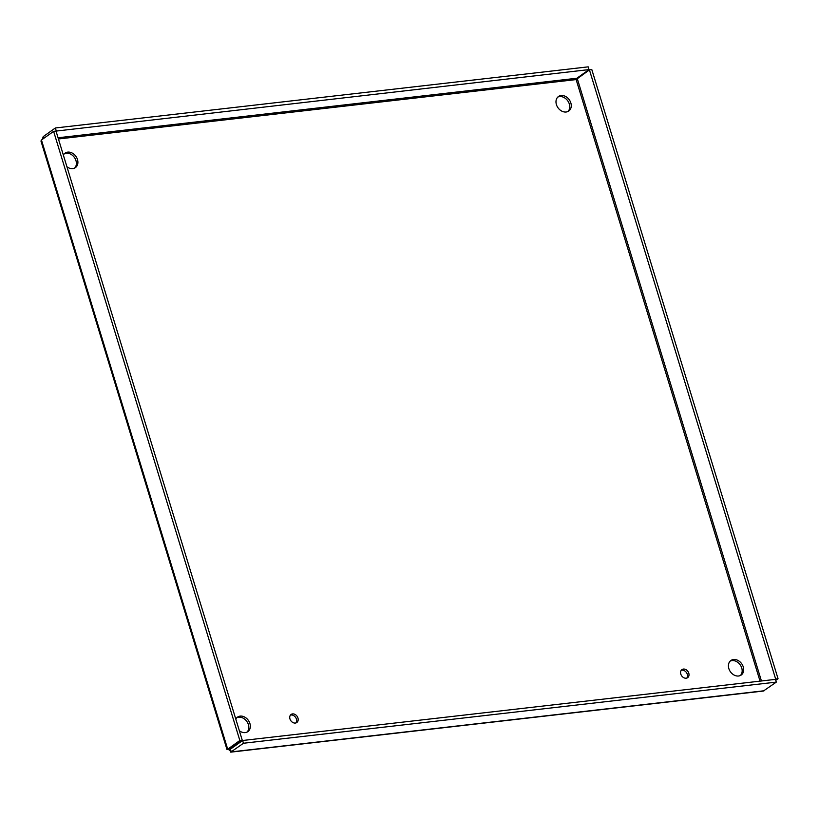 <?xml version="1.0" encoding="UTF-8"?>
<svg xmlns="http://www.w3.org/2000/svg" width="819" height="819" viewBox="0 0 819 819"><rect width="100%" height="100%" fill="white"/><g stroke="black" fill="none" stroke-linecap="round" stroke-linejoin="round"><path stroke-width="1.23" d="M295.976 722.921A4.934 3.839 54.6 0 0 295.567 717.342A4.934 3.839 54.6 0 0 290.428 715.12M289.957 718.939A4.934 3.839 -125.4 0 1 291.103 714.455A4.934 3.839 -125.4 0 1 297.082 716.256A4.934 3.839 -125.4 0 1 296.816 722.501A4.934 3.839 -125.4 0 1 289.957 718.939M686.813 678.071A4.934 3.839 54.6 0 0 686.404 672.491A4.934 3.839 54.6 0 0 681.265 670.28M680.804 674.098A4.934 3.839 -125.4 0 1 681.94 669.614A4.934 3.839 -125.4 0 1 687.919 671.416A4.934 3.839 -125.4 0 1 687.653 677.651A4.934 3.839 -125.4 0 1 680.804 674.098M247.051 732.084A8.907 6.921 54.6 0 0 246.816 721.426A8.907 6.921 54.6 0 0 236.824 717.71M235.8 719.133A8.907 6.921 -125.4 0 1 237.541 717.106A8.907 6.921 -125.4 0 1 248.341 720.351A8.907 6.921 -125.4 0 1 247.86 731.613A8.907 6.921 -125.4 0 1 239.353 730.753M74.621 168.09A8.907 6.921 54.6 0 0 74.386 157.432A8.907 6.921 54.6 0 0 64.394 153.716M63.37 155.139A8.907 6.921 -125.4 0 1 65.111 153.112A8.907 6.921 -125.4 0 1 75.911 156.357A8.907 6.921 -125.4 0 1 75.43 167.619A8.907 6.921 -125.4 0 1 66.923 166.759M567.976 111.486A8.907 6.921 54.6 0 0 567.741 100.829A8.907 6.921 54.6 0 0 557.749 97.113M556.408 104.586A8.907 6.921 -125.4 0 1 558.466 96.509A8.907 6.921 -125.4 0 1 569.266 99.754A8.907 6.921 -125.4 0 1 568.785 111.015A8.907 6.921 -125.4 0 1 556.408 104.586M740.407 675.48A8.907 6.921 54.6 0 0 740.171 664.823A8.907 6.921 54.6 0 0 730.179 661.107M728.838 668.58A8.907 6.921 -125.4 0 1 730.896 660.503A8.907 6.921 -125.4 0 1 741.697 663.748A8.907 6.921 -125.4 0 1 741.215 675.01A8.907 6.921 -125.4 0 1 728.838 668.58M53.614 131.357L41.452 140.008L40.96 141.042L227.027 749.682L239.844 740.489L53.614 131.357L56.02 131.081L242.25 740.212L230.088 748.863L227.682 749.139L228.675 749.62L229.668 748.914M239.844 740.489L242.25 740.212M228.675 749.62L231.306 751.903L230.2 748.535L230.467 749.15L242.629 740.499L243.468 743.253L776.299 682.114L775.46 679.371L242.629 740.499M243.468 743.253L230.733 752.149L763.369 691.041L776.299 682.114M42.332 139.384L43.202 136.63L55.364 127.979L588.196 66.851L589.035 69.595L576.873 78.245L576.126 79.576L589.424 69.881L775.644 679.012L775.081 679.412M589.424 69.881L591.82 69.615L778.05 678.736L775.644 679.012M775.767 680.364L778.05 678.736M43.202 136.63L43.735 138.391M55.641 131.132L589.035 69.595M55.364 127.979L56.204 130.733M41.452 140.008L227.682 749.139M230.6 748.494L231.552 748.382M231.306 751.903L764.137 690.765M760.042 681.132L576.126 79.576L58.436 138.974M577.252 78.532L761.435 680.978M58.067 137.766L576.873 78.245"/></g></svg>
